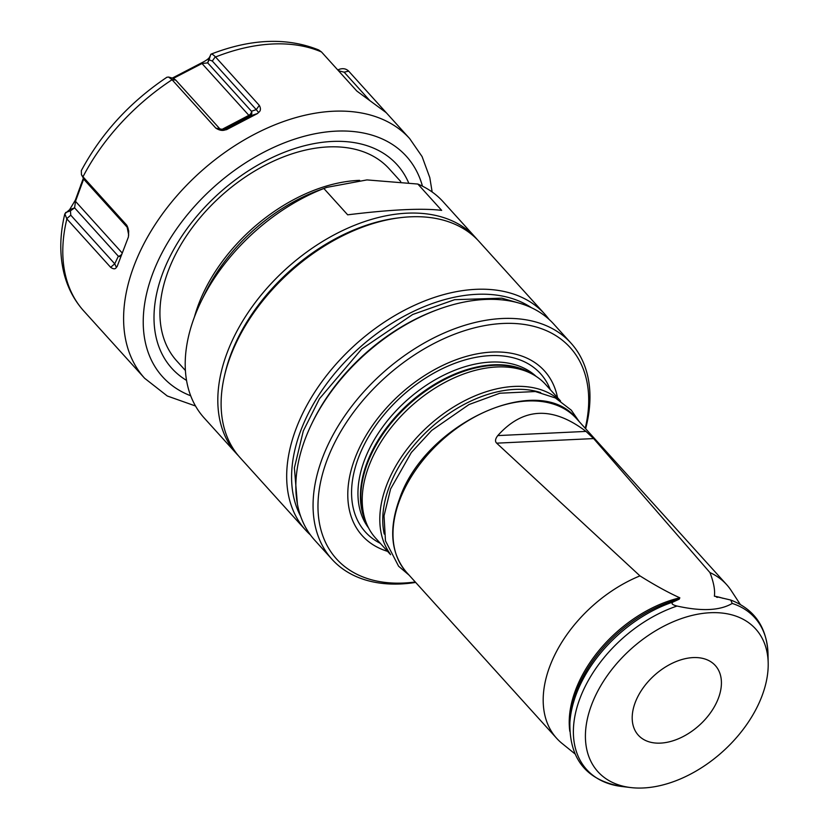 <?xml version="1.0" encoding="UTF-8"?>
<svg xmlns="http://www.w3.org/2000/svg" width="829" height="829" viewBox="0 0 829 829"><rect width="100%" height="100%" fill="white"/><g stroke="black" fill="none" stroke-linecap="round" stroke-linejoin="round"><path stroke-width="1.24" d="M172.287 78.092L201.157 63.097C205.83 60.786 208.597 58.849 209.468 57.305L211.074 54.134C251.125 38.621 287.01 37.232 318.709 49.968L321.507 51.978L356.833 91.045L385.609 112.226M337.766 69.957L339.33 69.304C343.082 68.092 346.19 68.703 348.677 71.149L409.65 138.567A178.67 115.563 -42.1 0 0 265.29 128.961A178.67 115.563 -42.1 0 0 134.267 265.166A178.67 115.563 -42.1 0 0 144.619 378.262L83.76 310.968A178.67 115.563 137.9 0 1 66.88 218.939L110.64 267.321L114.734 263.809L116.381 267.363C115.386 269.29 113.469 269.28 110.64 267.321M66.88 218.939L64.828 213.83L69.605 209.664L75.335 200.162L83.304 178.37M83.677 179.033L75.491 201.343L74.61 207.872L70.444 210.825L70.776 215.198L114.734 263.809L118.35 256.234A3.585 2.311 137.9 0 0 121.811 254.13M82.983 176.784A178.67 115.563 -42.1 0 1 172.059 79.739L168.608 77.045L166.919 77.242C129.873 102.164 101.345 133.293 81.325 170.629L81.449 174.701L82.776 176.567L126.733 225.177L127.635 227.105L128.702 231.001L128.433 236.918L117.096 266.596M259.301 105.376L256.265 109.635L212.297 61.025L209.043 59.833L210.753 54.393C211.436 53.616 212.96 54.403 215.333 56.766L259.301 105.376C261.011 108.537 260.772 110.889 258.586 112.443L257.518 113.521L250.016 116.029A3.585 1.016 62.4 0 1 248.855 115.335L221.716 129.531M128.101 228.255L84.289 179.81L81.449 174.701M383.775 110.547L386.397 112.92M226.576 129.656L257.518 113.521M226.016 129.801L225.27 129.873C222.524 130.972 219.374 130.391 215.82 128.122L225.27 129.873M172.059 79.739L215.82 128.122M126.733 225.177L128.713 235.073M117.169 266.41L116.381 267.363M65.564 212.556L70.444 210.825M69.605 209.664L74.61 207.872L118.35 256.234A3.585 3.15 25.5 0 0 120.972 256.337M75.335 200.162L75.491 201.343L122.226 253.032M635.294 702.318A51.916 33.585 -42.1 0 1 673.366 662.734A51.916 33.585 -42.1 0 1 715.313 665.532A51.916 33.585 -42.1 0 1 718.328 698.391A51.916 33.585 -42.1 0 1 680.257 737.965A51.916 33.585 -42.1 0 1 638.299 735.178A51.916 33.585 -42.1 0 1 635.294 702.318M630.62 787.55A106.371 68.797 -42.1 0 0 761.861 696.329A106.371 68.797 137.9 0 0 768.193 663.127A106.371 68.797 137.9 0 0 693.044 615.191A106.371 68.797 137.9 0 0 591.761 704.381A106.371 68.797 -42.1 0 0 630.62 787.55L621.512 786.452A113.262 73.253 -42.1 0 1 580.145 697.883A113.262 73.253 137.9 0 1 677.044 606.04C701.624 611.522 720.028 610.652 732.235 603.429L730.712 600.03L714.38 596.175C715.199 590.3 713.728 582.435 709.945 572.58L593.637 438.582L496.664 443.163L639.957 575.886C654.858 585.222 668.143 592.528 679.832 597.813L679.231 599.18A110.081 71.201 137.9 0 0 570.124 718.909L569.896 722.349A113.055 73.118 -42.1 0 1 673.024 602.02L679.231 599.18M716.66 597.232L717.468 597.367M677.044 606.04C672.288 604.849 670.941 603.512 673.024 602.02M496.664 443.163C494.861 441.401 495.234 438.883 497.783 435.588C523.089 407.35 552.487 405.961 585.989 431.412L593.637 438.582M740.204 604.31L731.209 590.569A114.578 74.113 137.9 0 0 726.618 584.611A114.578 74.113 137.9 0 0 709.945 572.58M639.957 575.886A114.578 74.113 137.9 0 0 550.021 665.801A114.578 74.113 -42.1 0 0 556.663 738.318L406.459 572.238A114.578 74.113 137.9 0 1 399.827 499.721A114.578 74.113 137.9 0 1 483.846 412.365A114.578 74.113 137.9 0 1 576.424 418.531L726.618 584.611M574.891 753.81L562.124 743.489A114.578 74.113 -42.1 0 1 556.663 738.318M390.583 554.684L375.692 538.208A114.578 74.113 -42.1 0 1 366.615 523.71A114.578 74.113 -42.1 0 1 369.05 465.691A114.578 74.113 137.9 0 1 532.135 374.024A114.578 74.113 137.9 0 1 545.648 384.501L560.549 400.977M557.534 397.651A122.837 79.449 137.9 0 0 464.634 356.895A122.837 79.449 137.9 0 0 355.123 457.898A122.837 79.449 -42.1 0 0 387.568 551.358M585.233 428.272A157.551 101.905 137.9 0 0 493.473 324.263A157.551 101.905 137.9 0 0 327.372 459.214A157.551 101.905 137.9 0 0 415.277 581.979M585.637 428.717A161.127 104.216 137.9 0 0 571.015 343.154A161.127 104.216 137.9 0 0 440.831 334.491A161.127 104.216 137.9 0 0 322.678 457.328A161.127 104.216 137.9 0 0 332.004 559.306A161.127 104.216 137.9 0 0 415.671 582.424M571.015 343.154L553.793 324.118A161.127 104.216 137.9 0 0 438.334 309.372A161.127 104.216 137.9 0 0 311.683 423.909A161.127 104.216 137.9 0 0 305.455 438.282A161.127 104.216 137.9 0 0 314.792 540.27L332.004 559.306M438.334 309.372L436.417 310.077A157.551 101.905 137.9 0 0 312.574 422.065L311.683 423.909M531.306 307.632A157.551 101.905 137.9 0 0 300.989 430.044A157.551 101.905 -42.1 0 0 300.647 516.239M548.964 319.279A161.127 104.216 137.9 0 0 544.643 313.984A161.127 104.216 137.9 0 0 414.448 305.321A161.127 104.216 137.9 0 0 296.295 428.158A161.127 104.216 -42.1 0 0 305.632 530.145L240.058 457.629A161.127 104.216 -42.1 0 1 230.721 355.651A161.127 104.216 137.9 0 1 236.949 341.279A161.127 104.216 137.9 0 1 363.599 226.731A161.127 104.216 137.9 0 1 479.069 241.477L544.643 313.984M310.46 534.974A161.127 104.216 -42.1 0 1 305.632 530.145M236.949 341.279L237.84 339.434A157.551 101.905 -42.1 0 1 361.682 227.436L363.599 226.731M398.645 217.882A158.266 102.361 137.9 0 0 231.177 353.517A158.266 102.361 137.9 0 0 224.628 375.257M477.38 239.685A161.127 104.216 137.9 0 0 475.763 237.83A161.127 104.216 137.9 0 0 345.579 229.167A161.127 104.216 137.9 0 0 227.426 352.004A161.127 104.216 137.9 0 0 236.752 453.981A161.127 104.216 137.9 0 0 238.441 455.774M236.752 453.981L204.152 417.93A161.127 104.216 -42.1 0 1 194.825 315.953A161.127 104.216 137.9 0 1 201.053 301.58A161.127 104.216 137.9 0 1 323.859 188.494L326.802 187.364L366.957 179.914L417.847 184.048A161.127 104.216 137.9 0 1 443.163 201.779L475.763 237.83M323.859 188.494L347.672 214.825C391.288 209.499 422.614 208.017 441.66 210.379L417.847 184.048M185.406 370.511L176.764 360.957A143.22 92.641 -42.1 0 1 168.474 270.306A143.22 92.641 -42.1 0 1 273.497 161.127A143.22 92.641 -42.1 0 1 389.215 168.826L400.728 181.541M168.608 77.045L173.613 78.465L175.789 80.123L219.747 128.733M201.157 63.097L201.996 63.522L173.365 78.392M209.468 57.305L207.706 62.89L201.996 63.522L248.855 115.335A3.585 2.311 -42.1 0 0 251.436 111.252A3.585 3.43 -108.5 0 1 250.016 116.029L223.581 129.863M209.043 59.833L207.706 62.89L251.436 111.252L256.265 109.635L258.586 112.443M339.33 69.304L338.17 70.413M369.848 100.599L344.128 72.164L338.491 70.766M80.703 184.96L80.807 186.256M215.54 56.994A178.67 115.563 -42.1 0 1 321.507 51.978M82.776 176.567L84.289 179.81M190.691 395.775A164.349 106.299 137.9 0 1 153.044 272.731A164.349 106.299 -42.1 0 1 295.808 138.754A164.349 106.299 -42.1 0 1 422.458 186.173M66.683 218.701L70.776 215.198M768.193 663.127L768.006 653.967A113.262 73.253 137.9 0 0 732.235 603.429M585.989 431.412L497.783 435.588M569.813 731.333A109.521 70.838 -42.1 0 1 679.832 597.813M714.38 596.175A109.521 70.838 -42.1 0 1 723.033 598.32M540.674 392.583A112.433 72.724 137.9 0 0 389.454 486.271A112.433 72.724 137.9 0 0 384.231 534.063M559.73 400.448A114.578 74.113 137.9 0 0 467.39 399.34A114.578 74.113 137.9 0 0 386.635 485.131A114.578 74.113 137.9 0 0 390.148 553.813M532.135 374.024L528.871 372.294A113.293 73.273 137.9 0 0 367.62 462.924A113.293 73.273 -42.1 0 0 365.216 520.301L366.615 523.71M366.377 523.13A113.148 73.18 -42.1 0 1 367.174 462.292A113.148 73.18 137.9 0 1 531.576 373.734M536.114 376.376A113.148 73.18 137.9 0 0 444.872 374.625A113.148 73.18 137.9 0 0 364.698 459.556A113.148 73.18 -42.1 0 0 368.553 527.907M380.324 543.347A118.039 76.351 -42.1 0 1 358.615 457.339A118.039 76.351 137.9 0 1 457.473 362.346A118.039 76.351 137.9 0 1 550.29 389.63M201.053 301.58L205.095 293.228A144.899 93.718 -42.1 0 1 318.989 190.224L326.802 187.364M194.463 316.906A143.22 92.641 -42.1 0 1 198.763 303.808A143.22 92.641 -42.1 0 1 359.62 180.349M408.531 182.577A151.821 98.195 -42.1 0 0 288.419 150.733A151.821 98.195 -42.1 0 0 163.064 272.254A151.821 98.195 137.9 0 0 186.546 380.407M171.862 79.511L175.789 80.123M215.333 56.766L212.297 61.025M348.677 71.149L344.128 72.164M432.158 191.996L429.795 177.603L422.085 156.577L409.65 138.567M195.52 406.003L167.282 395.993L144.619 378.262M64.828 213.83C59.792 234.762 59.47 254.399 63.843 272.72C67.45 287.425 74.092 300.171 83.76 310.968M569.896 722.349C569.191 758.939 586.404 780.307 621.512 786.452M768.006 653.967C766.866 627.18 754.431 609.201 730.712 600.03M576.424 418.531C539.016 370.75 424.759 423.598 399.537 498.871C388.532 529.171 390.842 553.627 406.459 572.238M579.108 421.495L571.274 410.158L555.368 397.951L535.358 391.537L499.877 393.226L469.007 404.531L431.702 430.417L411.36 452.479L390.594 488.965L384.034 515.814L385.475 540.86L398.604 566.228L409.143 575.202M519.441 303.186L501.783 298.171L454.644 299.683L412.687 314.492L361.734 348.978L319.486 398.697L303.3 430.956L294.388 467.908L297.404 503.991"/></g></svg>
